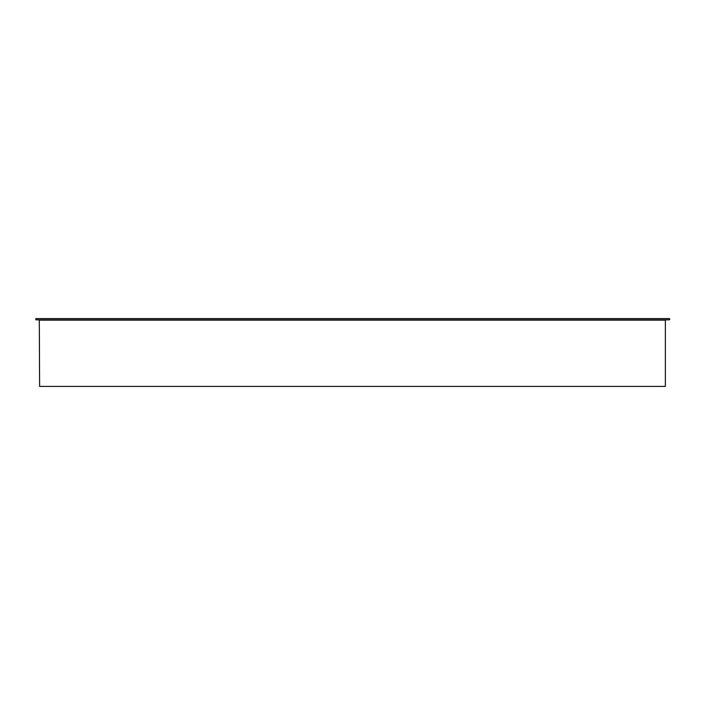 <?xml version="1.0" encoding="UTF-8"?>
<svg xmlns="http://www.w3.org/2000/svg" width="705" height="705" viewBox="0 0 705 705"><rect width="100%" height="100%" fill="white"/><g stroke="black" fill="none" stroke-linecap="round" stroke-linejoin="round"><path stroke-width="1.06" d="M669.124 318.589L35.858 318.589L35.858 319.841L669.124 319.841A0.626 0.626 0 0 0 669.75 319.215A0.626 0.626 0 0 0 669.124 318.589A0.626 0.626 -90 0 1 669.75 319.215A0.626 0.626 -90 0 1 669.124 319.841L665.687 319.841M665.37 386.411L665.37 320.149L665.37 386.411L39.612 386.411L39.304 319.841M35.858 319.841L39.841 319.841M665.37 320.149L39.612 320.149"/></g></svg>
